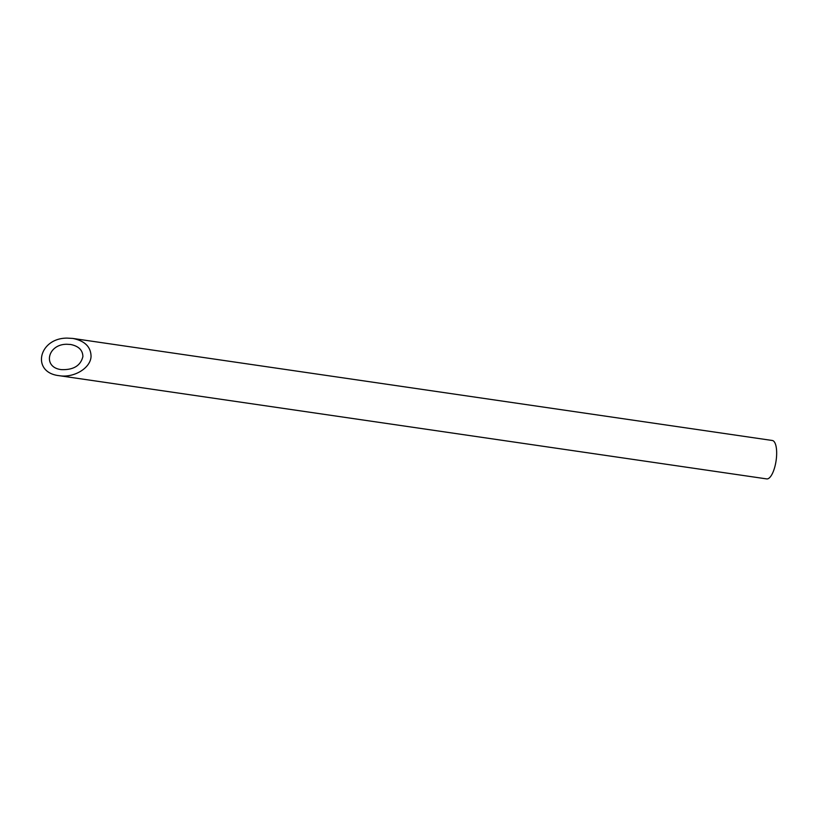 <?xml version="1.0" encoding="UTF-8"?>
<svg xmlns="http://www.w3.org/2000/svg" width="817" height="817" viewBox="0 0 817 817"><rect width="100%" height="100%" fill="white"/><g stroke="black" fill="none" stroke-linecap="round" stroke-linejoin="round"><path stroke-width="1.23" d="M82.895 356.569C82.752 350.136 78.636 346.112 70.568 344.478L66.8 344.263C47.406 344.151 42.372 367.548 61.346 369.621C73.428 370.07 80.617 365.72 82.895 356.569M72.784 338.432L772.3 440.486A19.414 6.669 98.3 0 1 776.099 460.655A19.414 6.669 98.3 0 1 766.693 478.905L59.13 375.677C73.979 378.189 90.728 368.048 91.055 356.335C90.84 346.806 84.754 340.842 72.784 338.432L67.208 338.115C38.481 337.942 31.015 372.603 59.13 375.677"/></g></svg>
